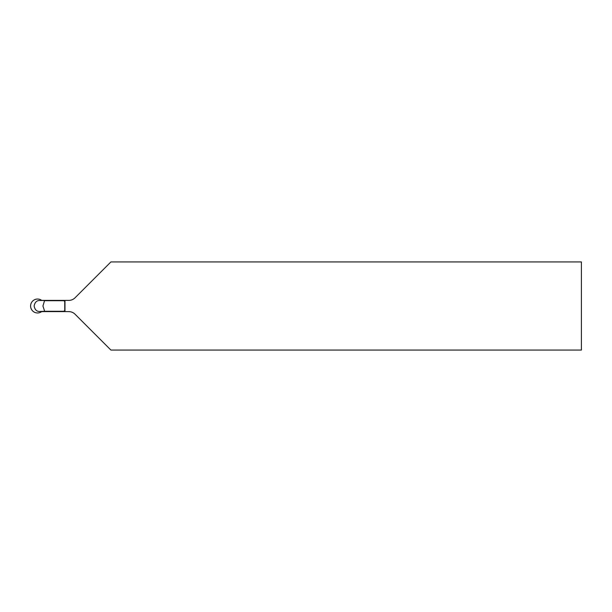 <?xml version="1.0" encoding="UTF-8"?>
<svg xmlns="http://www.w3.org/2000/svg" width="612" height="612" viewBox="0 0 612 612"><rect width="100%" height="100%" fill="white"/><g stroke="black" fill="none" stroke-linecap="round" stroke-linejoin="round"><path stroke-width="0.92" d="M41.823 300.492A6.962 6.962 0 0 0 30.6 306A6.962 6.962 0 0 0 41.823 311.508M34.127 306C34.83 309.68 36.666 311.516 39.635 311.508L44.653 311.286L42.939 306L44.592 300.492L39.635 300.492C36.674 300.484 34.838 302.32 34.127 306M581.4 261.936L110.91 261.936L75.039 297.799A8.813 8.813 0 0 1 68.812 300.385L64.971 300.385L64.971 311.615L68.812 311.615A8.813 8.813 0 0 1 75.039 314.201L110.91 350.064L581.4 350.064L581.4 261.936M41.677 311.615L64.971 311.615M64.971 300.385L41.677 300.385M44.592 300.492L63.87 300.492L64.971 301.594L63.778 300.714L44.653 300.714M44.653 311.286L63.778 311.286L64.971 310.406L63.87 311.508L44.592 311.508M64.75 310.315L64.75 301.685"/></g></svg>
